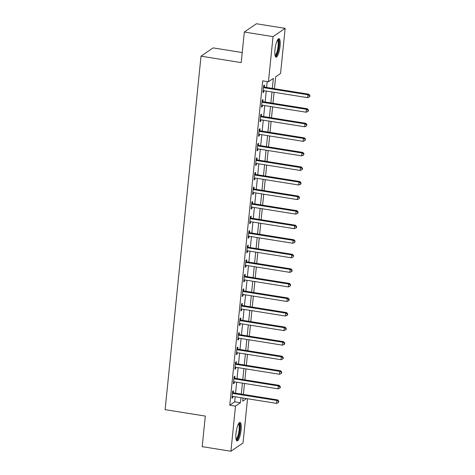 <?xml version="1.0" encoding="UTF-8"?>
<svg xmlns="http://www.w3.org/2000/svg" width="475" height="475" viewBox="0 0 475 475"><rect width="100%" height="100%" fill="white"/><g stroke="black" fill="none" stroke-linecap="round" stroke-linejoin="round"><path stroke-width="0.71" d="M235.986 433.426A9.363 2.304 -80.9 0 1 240.023 422.435A9.363 2.304 -80.9 0 1 241.098 429.928A9.363 2.304 -80.9 0 1 237.067 440.919A9.363 2.304 -80.9 0 1 235.986 433.426M274.972 49.667A9.363 2.304 -80.9 0 1 279.003 38.677A9.363 2.304 -80.9 0 1 280.078 46.17A9.363 2.304 -80.9 0 1 276.046 57.16A9.363 2.304 -80.9 0 1 274.972 49.667M242.238 52.547L213.132 47.892L201.014 56.175L165.11 409.652L205.307 416.082L202.202 446.654L230.915 451.25L235.499 406.119L240.415 402.758L240.932 397.688M201.014 56.175L241.217 62.605L244.322 32.033L256.435 23.75L285.148 28.346L280.565 73.477L275.654 76.831L274.449 88.706M247.528 398.739L243.034 442.967L230.915 451.25M272.347 88.368L273.363 78.399L268.446 81.759L262.705 80.839L229.757 405.199L234.674 401.844L235.184 396.767M235.553 393.175L236.663 382.209M237.031 378.617L238.141 367.65M238.509 364.058L239.626 353.091M239.988 349.499L241.104 338.532M241.466 334.94L242.583 323.974M242.945 320.382L244.061 309.415M244.423 305.823L245.539 294.856M245.902 291.27L247.018 280.298M247.38 276.711L248.496 265.745M248.858 262.152L249.975 251.186M250.337 247.594L251.453 236.627M251.815 233.035L252.932 222.068M253.294 218.476L254.41 207.51M254.778 203.917L255.888 192.951M256.257 189.359L257.367 178.392M257.735 174.8L258.845 163.833M259.213 160.241L260.324 149.275M260.692 145.683L261.802 134.716M262.17 131.124L263.281 120.157M263.649 116.565L264.765 105.598M265.127 102.006L266.243 91.04M266.606 87.448L267.205 81.558M264.296 86.937L264.492 85.043L263.673 85.601L262.96 92.589L263.779 92.025L263.916 90.672M262.817 101.496L263.007 99.602L262.194 100.16L261.482 107.148L262.301 106.584L262.438 105.23M261.339 116.054L261.529 114.154L260.716 114.718L260.003 121.707L260.822 121.143L260.959 119.789M259.861 130.607L260.051 128.713L259.231 129.277L258.525 136.266L259.344 135.702L259.481 134.342M258.382 145.166L258.572 143.272L257.753 143.836L257.046 150.818L257.866 150.26L258.002 148.901M256.904 159.725L257.094 157.831L256.274 158.389L255.568 165.377L256.387 164.819L256.524 163.459M255.425 174.283L255.615 172.389L254.796 172.947L254.089 179.936L254.909 179.378L255.045 178.018M253.947 188.842L254.137 186.948L253.317 187.506L252.611 194.495L253.43 193.937L253.567 192.577M252.468 203.401L252.658 201.507L251.839 202.065L251.132 209.053L251.946 208.495L252.088 207.136M250.99 217.96L251.18 216.066L250.361 216.624L249.654 223.612L250.467 223.054L250.61 221.694M249.512 232.518L249.702 230.624L248.882 231.183L248.176 238.171L248.989 237.613L249.132 236.253M248.027 247.077L248.223 245.183L247.404 245.741L246.691 252.73L247.511 252.172L247.653 250.812M246.549 261.636L246.745 259.742L245.925 260.3L245.213 267.288L246.032 266.73L246.175 265.371M245.07 276.195L245.266 274.301L244.447 274.859L243.734 281.847L244.554 281.289L244.69 279.929M243.592 290.753L243.788 288.859L242.968 289.418L242.256 296.406L243.075 295.848L243.212 294.488M242.113 305.312L242.309 303.418L241.49 303.976L240.777 310.965L241.597 310.407L241.733 309.047M240.635 319.871L240.831 317.977L240.012 318.535L239.299 325.523L240.118 324.959L240.255 323.606M239.157 334.43L239.352 332.53L238.533 333.094L237.821 340.082L238.64 339.518L238.777 338.164M237.678 348.983L237.868 347.088L237.055 347.652L236.342 354.641L237.162 354.077L237.298 352.717M236.2 363.541L236.39 361.647L235.576 362.211L234.864 369.194L235.683 368.636L235.82 367.276M234.721 378.1L234.911 376.206L234.092 376.77L233.385 383.753L234.205 383.194L234.341 381.835M233.243 392.659L233.433 390.765L232.613 391.323L231.907 398.311L232.726 397.753L232.863 396.393M244.322 32.033L273.036 36.628L285.148 28.346M229.757 405.199L235.499 406.119M268.446 81.759L273.036 36.628M241.294 394.096L242.41 383.129M242.773 379.537L243.889 368.57M244.251 364.978L245.367 354.012M245.729 350.419L246.846 339.453M247.208 335.861L248.324 324.894M248.686 321.302L249.803 310.335M250.165 306.743L251.281 295.777M251.643 292.184L252.759 281.218M253.122 277.626L254.238 266.659M254.6 263.067L255.716 252.1M256.084 248.514L257.195 237.542M257.563 233.955L258.673 222.983M259.041 219.397L260.152 208.43M260.52 204.838L261.63 193.871M261.998 190.279L263.108 179.312M263.477 175.72L264.587 164.754M264.955 161.162L266.071 150.195M266.433 146.603L267.55 135.636M267.912 132.044L269.028 121.077M269.39 117.485L270.507 106.519M270.869 102.927L271.985 91.96M243.028 398.02L242.707 401.197L246.525 398.584M274.081 92.298L272.971 103.265M272.603 106.857L271.492 117.824M271.124 121.416L270.014 132.382M269.646 135.969L268.529 146.941M268.167 150.528L267.051 161.494M266.689 165.086L265.572 176.053M265.21 179.645L264.094 190.612M263.732 194.204L262.616 205.17M262.253 208.763L261.137 219.729M260.775 223.321L259.659 234.288M259.297 237.88L258.18 248.847M257.818 252.439L256.702 263.405M256.34 266.998L255.223 277.964M254.855 281.556L253.745 292.523M253.377 296.115L252.267 307.082M251.898 310.674L250.788 321.64M250.42 325.233L249.31 336.199M248.942 339.791L247.831 350.758M247.463 354.344L246.353 365.317M245.985 368.903L244.874 379.869M244.506 383.462L243.39 394.428M234.674 401.844L240.415 402.758M263.031 91.907L263.779 92.025M261.553 106.465L262.301 106.584M260.074 121.024L260.822 121.143M258.596 135.583L259.344 135.702M257.112 150.142L257.866 150.26M255.633 164.7L256.387 164.819M254.155 179.259L254.909 179.378M252.676 193.818L253.43 193.937M251.198 208.377L251.946 208.495M249.719 222.935L250.467 223.054M248.241 237.494L248.989 237.613M246.763 252.053L247.511 252.172M245.284 266.606L246.032 266.73M243.806 281.164L244.554 281.289M242.327 295.723L243.075 295.848M240.849 310.282L241.597 310.407M239.37 324.841L240.118 324.959M237.892 339.399L238.64 339.518M236.413 353.958L237.162 354.077M234.935 368.517L235.683 368.636M233.457 383.076L234.205 383.194M231.972 397.634L232.726 397.753M263.477 87.495L263.619 87.578A1.199 1.134 -124.4 0 0 264.035 87.732L307.913 94.751L307.616 97.66L263.744 90.642A1.199 1.134 -124.4 0 0 263.304 90.66L263.156 90.695M263.577 86.509L264.438 87.02A1.199 1.134 -124.4 0 0 264.854 87.168L308.732 94.192L307.913 94.751L309.563 95.695L309.445 96.858L309.771 96.639L309.89 95.469L309.563 95.695M309.89 95.469L308.732 94.192M307.616 97.66L309.445 96.858M261.998 102.054L262.141 102.137A1.199 1.134 -124.4 0 0 262.556 102.291L306.434 109.309L306.137 112.219L262.265 105.201A1.199 1.134 -124.4 0 0 261.826 105.218L261.672 105.254M262.099 101.068L262.96 101.579A1.199 1.134 -124.4 0 0 263.376 101.727L307.254 108.751L306.434 109.309L308.085 110.253L307.966 111.417L308.293 111.192L308.412 110.028L308.085 110.253M308.412 110.028L307.254 108.751M306.137 112.219L307.966 111.417M260.52 116.612L260.662 116.696A1.199 1.134 -124.4 0 0 261.078 116.844L304.956 123.868L304.659 126.778L260.787 119.759A1.199 1.134 -124.4 0 0 260.348 119.771L260.193 119.813M260.621 115.627L261.476 116.132A1.199 1.134 -124.4 0 0 261.897 116.286L305.775 123.31L304.956 123.868L306.607 124.812L306.488 125.976L306.933 124.587L306.607 124.812M306.933 124.587L305.775 123.31M304.659 126.778L306.488 125.976M259.041 131.171L259.184 131.254A1.199 1.134 -124.4 0 0 259.599 131.403L303.478 138.427L303.181 141.336L259.308 134.318A1.199 1.134 -124.4 0 0 258.869 134.33L258.715 134.366M259.142 130.186L259.997 130.69A1.199 1.134 -124.4 0 0 260.419 130.845L304.291 137.869L303.478 138.427L305.128 139.371L305.009 140.535L305.455 139.145L305.128 139.371M305.455 139.145L304.291 137.869M303.181 141.336L305.009 140.535M257.563 145.73L257.699 145.813A1.199 1.134 -124.4 0 0 258.121 145.962L301.999 152.986L301.702 155.895L257.824 148.877A1.199 1.134 -124.4 0 0 257.391 148.889L257.236 148.924M257.664 144.744L258.519 145.249A1.199 1.134 -124.4 0 0 258.94 145.403L302.812 152.428L301.999 152.986L303.644 153.93L303.531 155.093L303.976 153.704L303.644 153.93M303.976 153.704L302.812 152.428M301.702 155.895L303.531 155.093M277.626 39.799A8.099 1.995 -80.9 0 1 278.403 40.209A8.099 1.995 -80.9 0 1 278.267 49.75A8.099 1.995 -80.9 0 1 275.084 55.664M274.972 55.088A7.499 1.847 99.1 0 0 277.709 48.806A7.499 1.847 99.1 0 0 277.697 40.678A7.499 1.847 99.1 0 0 277.341 40.31M275.583 56.863A9.304 2.292 99.1 0 0 278.789 48.622A9.304 2.292 99.1 0 0 278.671 39.087A9.304 2.292 99.1 0 0 278.475 38.819M238.646 423.558A8.099 1.995 -80.9 0 1 239.833 430.017A8.099 1.995 -80.9 0 1 236.105 439.423M235.992 438.847A7.499 1.847 99.1 0 0 239.097 430.041A7.499 1.847 99.1 0 0 238.355 424.068M236.603 440.622A9.304 2.292 99.1 0 0 240.16 429.792A9.304 2.292 99.1 0 0 239.489 422.578M256.084 160.289L256.221 160.372A1.199 1.134 -124.4 0 0 256.642 160.52L300.515 167.544L300.224 170.454L256.346 163.436A1.199 1.134 -124.4 0 0 255.912 163.447L255.758 163.483M256.185 159.303L257.04 159.808A1.199 1.134 -124.4 0 0 257.462 159.962L301.334 166.98L300.515 167.544L302.165 168.488L302.047 169.652L302.379 169.427L302.498 168.263L302.165 168.488M302.498 168.263L301.334 166.98M300.224 170.454L302.047 169.652M254.606 174.848L254.743 174.925A1.199 1.134 -124.4 0 0 255.164 175.079L299.036 182.103L298.745 185.013L254.867 177.994A1.199 1.134 -124.4 0 0 254.434 178.006L254.279 178.042M254.707 173.862L255.562 174.367A1.199 1.134 -124.4 0 0 255.983 174.521L299.856 181.539L299.036 182.103L300.687 183.047L300.568 184.211L300.901 183.985L301.013 182.822L300.687 183.047M301.013 182.822L299.856 181.539M298.745 185.013L300.568 184.211M253.127 189.4L253.264 189.483A1.199 1.134 -124.4 0 0 253.686 189.638L297.558 196.662L297.267 199.571L253.389 192.553A1.199 1.134 -124.4 0 0 252.955 192.565L252.801 192.601M253.228 188.415L254.083 188.925A1.199 1.134 -124.4 0 0 254.505 189.08L298.377 196.098L297.558 196.662L299.208 197.606L299.09 198.77L299.535 197.38L299.208 197.606M299.535 197.38L298.377 196.098M297.267 199.571L299.09 198.77M251.649 203.959L251.786 204.042A1.199 1.134 -124.4 0 0 252.207 204.197L296.079 211.221L295.788 214.13L251.91 207.106A1.199 1.134 -124.4 0 0 251.477 207.124L251.322 207.159M251.75 202.973L252.605 203.484A1.199 1.134 -124.4 0 0 253.027 203.638L296.899 210.657L296.079 211.221L297.73 212.165L297.611 213.328L297.938 213.103L298.057 211.939L297.73 212.165M298.057 211.939L296.899 210.657M295.788 214.13L297.611 213.328M250.171 218.518L250.307 218.601A1.199 1.134 -124.4 0 0 250.729 218.755L294.601 225.773L294.304 228.689L250.432 221.665A1.199 1.134 -124.4 0 0 249.993 221.683L249.844 221.718M250.272 217.532L251.127 218.043A1.199 1.134 -124.4 0 0 251.548 218.197L295.42 225.215L294.601 225.773L296.252 226.723L296.133 227.887L296.459 227.662L296.578 226.498L296.252 226.723M296.578 226.498L295.42 225.215M294.304 228.689L296.133 227.887M248.692 233.077L248.829 233.16A1.199 1.134 -124.4 0 0 249.25 233.314L293.123 240.332L292.826 243.248L248.953 236.223A1.199 1.134 -124.4 0 0 248.514 236.241L248.366 236.277M248.793 232.091L249.648 232.602A1.199 1.134 -124.4 0 0 250.07 232.756L293.942 239.774L293.123 240.332L294.773 241.276L294.654 242.446L295.1 241.057L294.773 241.276M295.1 241.057L293.942 239.774M292.826 243.248L294.654 242.446M247.214 247.635L247.35 247.718A1.199 1.134 -124.4 0 0 247.772 247.873L291.644 254.891L291.347 257.806L247.475 250.782A1.199 1.134 -124.4 0 0 247.036 250.8L246.887 250.836M247.309 246.65L248.17 247.16A1.199 1.134 -124.4 0 0 248.591 247.315L292.463 254.333L291.644 254.891L293.295 255.835L293.176 257.005L293.621 255.615L293.295 255.835M293.621 255.615L292.463 254.333M291.347 257.806L293.176 257.005M245.735 262.194L245.872 262.277A1.199 1.134 -124.4 0 0 246.293 262.432L290.166 269.45L289.869 272.365L245.997 265.341A1.199 1.134 -124.4 0 0 245.557 265.359L245.409 265.394M245.83 261.208L246.691 261.719A1.199 1.134 -124.4 0 0 247.113 261.873L290.985 268.892L290.166 269.45L291.816 270.394L291.697 271.558L292.024 271.338L292.143 270.174L291.816 270.394M292.143 270.174L290.985 268.892M289.869 272.365L291.697 271.558M244.251 276.753L244.393 276.836A1.199 1.134 -124.4 0 0 244.815 276.99L288.687 284.008L288.39 286.924L244.518 279.9A1.199 1.134 -124.4 0 0 244.079 279.918L243.93 279.953M244.352 275.767L245.213 276.278A1.199 1.134 -124.4 0 0 245.634 276.426L289.507 283.45L288.687 284.008L290.338 284.952L290.219 286.116L290.664 284.733L290.338 284.952M290.664 284.733L289.507 283.45M288.39 286.924L290.219 286.116M242.773 291.312L242.915 291.395A1.199 1.134 -124.4 0 0 243.337 291.549L287.209 298.567L286.912 301.477L243.04 294.458A1.199 1.134 -124.4 0 0 242.6 294.476L242.452 294.512M242.873 290.326L243.734 290.837A1.199 1.134 -124.4 0 0 244.156 290.985L288.028 298.009L287.209 298.567L288.859 299.511L288.741 300.675L289.067 300.455L289.186 299.286L288.859 299.511M289.186 299.286L288.028 298.009M286.912 301.477L288.741 300.675M241.294 305.87L241.437 305.953A1.199 1.134 -124.4 0 0 241.858 306.108L285.73 313.126L285.433 316.035L241.561 309.017A1.199 1.134 -124.4 0 0 241.122 309.035L240.973 309.071M241.395 304.885L242.256 305.395A1.199 1.134 -124.4 0 0 242.672 305.544L286.55 312.568L285.73 313.126L287.381 314.07L287.262 315.234L287.589 315.014L287.707 313.844L287.381 314.07M287.707 313.844L286.55 312.568M285.433 316.035L287.262 315.234M239.816 320.429L239.958 320.512A1.199 1.134 -124.4 0 0 240.38 320.667L284.252 327.685L283.955 330.594L240.083 323.576A1.199 1.134 -124.4 0 0 239.643 323.594L239.495 323.629M239.917 319.443L240.777 319.954A1.199 1.134 -124.4 0 0 241.193 320.103L285.071 327.127L284.252 327.685L285.902 328.629L285.784 329.793L286.11 329.573L286.229 328.403L285.902 328.629M286.229 328.403L285.071 327.127M283.955 330.594L285.784 329.793M238.337 334.988L238.48 335.071A1.199 1.134 -124.4 0 0 238.895 335.219L282.773 342.243L282.477 345.153L238.604 338.135A1.199 1.134 -124.4 0 0 238.165 338.147L238.017 338.188M238.438 334.002L239.299 334.507A1.199 1.134 -124.4 0 0 239.715 334.661L283.593 341.685L282.773 342.243L284.424 343.188L284.305 344.351L284.632 344.126L284.751 342.962L284.424 343.188M284.751 342.962L283.593 341.685M282.477 345.153L284.305 344.351M236.859 349.547L237.001 349.63A1.199 1.134 -124.4 0 0 237.417 349.778L281.295 356.802L280.998 359.712L237.126 352.693A1.199 1.134 -124.4 0 0 236.687 352.705L236.532 352.741M236.96 348.561L237.821 349.066A1.199 1.134 -124.4 0 0 238.236 349.22L282.114 356.244L281.295 356.802L282.946 357.746L282.827 358.91L283.153 358.684L283.272 357.521L282.946 357.746M283.272 357.521L282.114 356.244M280.998 359.712L282.827 358.91M235.38 364.105L235.523 364.188A1.199 1.134 -124.4 0 0 235.938 364.337L279.817 371.361L279.52 374.27L235.648 367.252A1.199 1.134 -124.4 0 0 235.208 367.264L235.054 367.3M235.481 363.12L236.336 363.624A1.199 1.134 -124.4 0 0 236.758 363.779L280.636 370.803L279.817 371.361L281.467 372.305L281.348 373.469L281.794 372.079L281.467 372.305M281.794 372.079L280.636 370.803M279.52 374.27L281.348 373.469M233.902 378.664L234.044 378.747A1.199 1.134 -124.4 0 0 234.46 378.896L278.338 385.92L278.041 388.829L234.169 381.811A1.199 1.134 -124.4 0 0 233.73 381.823L233.575 381.858M234.003 377.678L234.858 378.183A1.199 1.134 -124.4 0 0 235.279 378.338L279.152 385.356L278.338 385.92L279.989 386.864L279.87 388.027L280.197 387.802L280.315 386.638L279.989 386.864M280.315 386.638L279.152 385.356M278.041 388.829L279.87 388.027M232.423 393.223L232.56 393.3A1.199 1.134 -124.4 0 0 232.982 393.454L276.86 400.478L276.563 403.388L232.685 396.37A1.199 1.134 -124.4 0 0 232.251 396.382L232.097 396.417M232.524 392.237L233.379 392.742A1.199 1.134 -124.4 0 0 233.801 392.896L277.673 399.914L276.86 400.478L278.504 401.423L278.392 402.586L278.837 401.197L278.504 401.423M278.837 401.197L277.673 399.914M276.563 403.388L278.392 402.586M263.619 87.578L264.438 87.02M264.035 87.732L264.854 87.168M262.141 102.137L262.96 101.579M262.556 102.291L263.376 101.727M260.662 116.696L261.476 116.132M261.078 116.844L261.897 116.286M259.184 131.254L259.997 130.69M259.599 131.403L260.419 130.845M257.699 145.813L258.519 145.249M258.121 145.962L258.94 145.403M256.221 160.372L257.04 159.808M256.642 160.52L257.462 159.962M254.743 174.925L255.562 174.367M255.164 175.079L255.983 174.521M253.264 189.483L254.083 188.925M253.686 189.638L254.505 189.08M251.786 204.042L252.605 203.484M252.207 204.197L253.027 203.638M250.307 218.601L251.127 218.043M250.729 218.755L251.548 218.197M248.829 233.16L249.648 232.602M249.25 233.314L250.07 232.756M247.35 247.718L248.17 247.16M247.772 247.873L248.591 247.315M245.872 262.277L246.691 261.719M246.293 262.432L247.113 261.873M244.393 276.836L245.213 276.278M244.815 276.99L245.634 276.426M242.915 291.395L243.734 290.837M243.337 291.549L244.156 290.985M241.437 305.953L242.256 305.395M241.858 306.108L242.672 305.544M239.958 320.512L240.777 319.954M240.38 320.667L241.193 320.103M238.48 335.071L239.299 334.507M238.895 335.219L239.715 334.661M237.001 349.63L237.821 349.066M237.417 349.778L238.236 349.22M235.523 364.188L236.336 363.624M235.938 364.337L236.758 363.779M234.044 378.747L234.858 378.183M234.46 378.896L235.279 378.338M232.56 393.3L233.379 392.742M232.982 393.454L233.801 392.896"/></g></svg>
